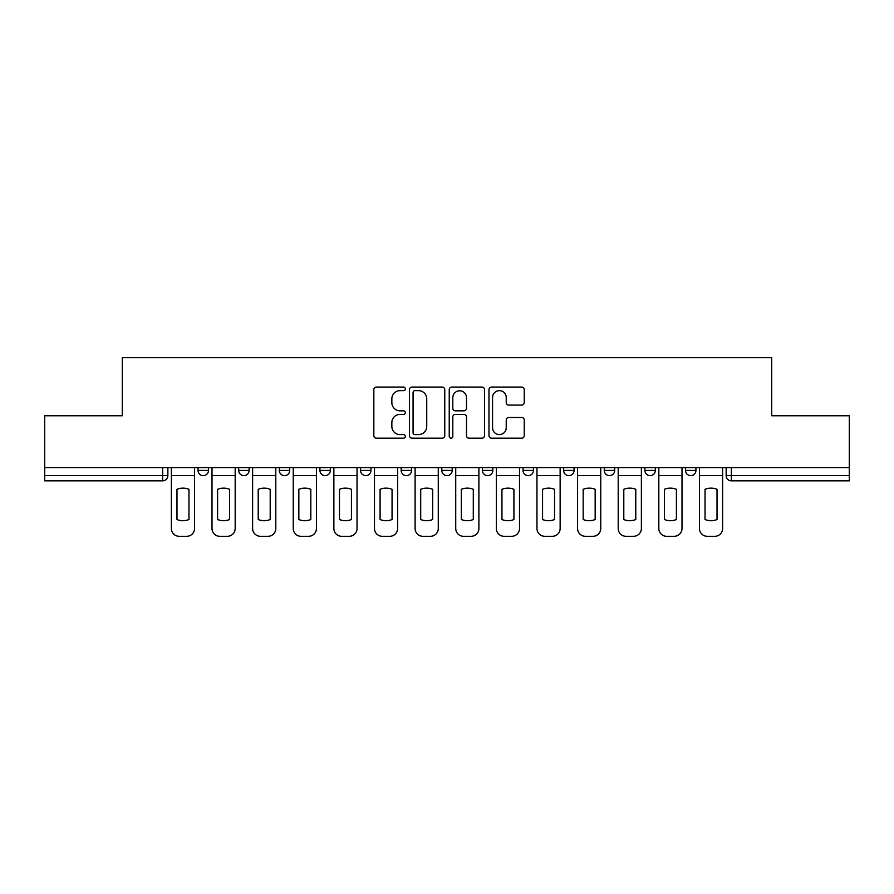 <?xml version="1.0" encoding="UTF-8"?>
<svg xmlns="http://www.w3.org/2000/svg" width="894" height="894" viewBox="0 0 894 894"><rect width="100%" height="100%" fill="white"/><g stroke="black" fill="none" stroke-linecap="round" stroke-linejoin="round"><path stroke-width="1.34" d="M405.34 388.856A1.788 1.788 0 0 0 403.552 387.068L376.396 387.068A2.559 2.559 0 0 0 373.837 389.628L373.837 435.635A2.559 2.559 0 0 0 376.396 438.183L403.552 438.183A1.788 1.788 0 0 0 405.34 436.395A1.788 1.788 0 0 0 403.552 434.607L400.031 434.607A8.18 8.18 0 0 1 391.851 426.427L391.851 422.594A8.18 8.18 0 0 1 400.031 414.414L403.552 414.414A1.788 1.788 0 0 0 405.34 412.626A1.788 1.788 0 0 0 403.552 410.838L400.031 410.838A8.18 8.18 0 0 1 391.851 402.658L391.851 398.825A8.18 8.18 0 0 1 400.031 390.644L403.552 390.644A1.788 1.788 0 0 0 405.34 388.856M644.898 467.573L644.898 470.434L655.313 470.434A5.208 5.208 0 0 1 650.106 475.642A5.208 5.208 0 0 1 644.898 470.434L644.898 467.573M523.035 467.573L523.035 470.434L533.45 470.434A5.208 5.208 0 0 1 528.242 475.642A5.208 5.208 0 0 1 523.035 470.434L523.035 467.573M441.792 467.573L441.792 470.434L452.208 470.434A5.208 5.208 0 0 1 447 475.642A5.208 5.208 0 0 1 441.792 470.434L441.792 467.573M401.171 467.573L401.171 470.434L411.586 470.434A5.208 5.208 0 0 1 406.379 475.642A5.208 5.208 0 0 1 401.171 470.434L401.171 467.573M319.929 467.573L319.929 470.434L330.344 470.434A5.208 5.208 0 0 1 325.137 475.642A5.208 5.208 0 0 1 319.929 470.434L319.929 467.573M521.694 405.094A2.559 2.559 0 0 0 524.253 402.535L524.253 389.628A2.559 2.559 0 0 0 521.694 387.068L491.532 387.068A2.559 2.559 0 0 0 488.984 389.628L488.984 435.635A2.559 2.559 0 0 0 491.532 438.183L521.694 438.183A2.559 2.559 0 0 0 524.253 435.635L524.253 420.046A2.559 2.559 0 0 0 521.694 417.487L508.787 417.487A2.559 2.559 0 0 0 506.227 420.046L506.227 427.768A6.839 6.839 0 0 1 499.4 434.607A6.839 6.839 0 0 1 492.56 427.768L492.56 397.484A6.839 6.839 0 0 1 499.4 390.644A6.839 6.839 0 0 1 506.227 397.484L506.227 402.535A2.559 2.559 0 0 0 508.787 405.094L521.694 405.094M44.7 467.573L44.7 415.755L122.299 415.755L122.299 357.689L771.701 357.689L771.701 415.755L849.3 415.755L849.3 467.573L44.7 467.573L44.7 475.642L167.86 475.642L167.86 467.573L167.86 475.642A5.208 5.208 0 0 1 162.652 480.849L44.7 480.849L44.7 475.642M444.765 389.628A2.559 2.559 0 0 0 442.206 387.068L412.045 387.068A2.559 2.559 0 0 0 409.497 389.628L409.497 435.635A2.559 2.559 0 0 0 412.045 438.183L442.206 438.183A2.559 2.559 0 0 0 444.765 435.635L444.765 389.628M451.794 387.068L481.955 387.068A2.559 2.559 0 0 1 484.503 389.628L484.503 435.635A2.559 2.559 0 0 1 481.955 438.183L469.048 438.183A2.559 2.559 0 0 1 466.489 435.635L466.489 416.973A2.559 2.559 0 0 0 463.93 414.414L455.37 414.414A2.559 2.559 0 0 0 452.811 416.973L452.811 436.395A1.788 1.788 0 0 1 451.023 438.183A1.788 1.788 0 0 1 449.235 436.395L449.235 389.628A2.559 2.559 0 0 1 451.794 387.068M726.14 467.573L726.14 475.642L849.3 475.642L849.3 480.849L731.348 480.849A5.208 5.208 0 0 1 726.14 475.642M849.3 467.573L849.3 475.642M695.934 467.573L695.934 470.434A5.208 5.208 0 0 1 690.727 475.642A5.208 5.208 0 0 1 685.519 470.434A5.208 5.208 0 0 0 690.727 475.642M685.519 467.573L685.519 470.434L695.934 470.434M655.313 467.573L655.313 470.434A5.208 5.208 0 0 1 650.106 475.642M614.692 467.573L614.692 470.434A5.208 5.208 0 0 1 609.484 475.642A5.208 5.208 0 0 1 604.277 470.434L614.692 470.434M604.277 467.573L604.277 470.434M574.071 467.573L574.071 470.434A5.208 5.208 0 0 1 568.863 475.642A5.208 5.208 0 0 1 563.656 470.434L574.071 470.434L574.071 467.573M563.656 467.573L563.656 470.434M533.45 467.573L533.45 470.434M492.829 467.573L492.829 470.434A5.208 5.208 0 0 1 487.621 475.642A5.208 5.208 0 0 1 482.414 470.434L492.829 470.434L492.829 467.573M482.414 467.573L482.414 470.434M452.208 467.573L452.208 470.434L452.208 467.573M411.586 470.434L411.586 467.573L411.586 470.434A5.208 5.208 0 0 1 406.379 475.642M370.965 467.573L370.965 470.434A5.208 5.208 0 0 1 365.758 475.642A5.208 5.208 0 0 1 360.55 470.434A5.208 5.208 0 0 0 365.758 475.642A5.208 5.208 0 0 0 370.965 470.434L370.965 467.573M360.55 467.573L360.55 470.434L370.965 470.434M330.344 467.573L330.344 470.434M289.723 467.573L289.723 470.434A5.208 5.208 0 0 1 284.515 475.642A5.208 5.208 0 0 1 279.308 470.434A5.208 5.208 0 0 0 284.515 475.642A5.208 5.208 0 0 0 289.723 470.434L279.308 470.434L279.308 467.573M238.687 467.573L238.687 470.434L249.102 470.434L249.102 467.573L249.102 470.434A5.208 5.208 0 0 1 243.894 475.642A5.208 5.208 0 0 1 238.687 470.434A5.208 5.208 0 0 0 243.894 475.642M198.066 467.573L198.066 470.434L208.481 470.434L208.481 467.573L208.481 470.434A5.208 5.208 0 0 1 203.273 475.642A5.208 5.208 0 0 1 198.066 470.434A5.208 5.208 0 0 0 203.273 475.642M162.652 467.573L162.652 480.849A5.208 5.208 0 0 0 167.86 475.642M414.861 390.644A1.788 1.788 0 0 0 413.073 392.432L413.073 432.819A1.788 1.788 0 0 0 414.861 434.607L418.571 434.607A8.18 8.18 0 0 0 426.74 426.427L426.74 398.825A8.18 8.18 0 0 0 418.571 390.644L414.861 390.644M466.489 397.618A6.839 6.839 0 0 0 459.65 390.779A6.839 6.839 0 0 0 452.811 397.618L452.811 408.279A2.559 2.559 0 0 0 455.37 410.838L463.93 410.838A2.559 2.559 0 0 0 466.489 408.279L466.489 397.618M171.38 475.642L171.38 528.499A7.811 7.811 149.7 0 0 179.191 536.311L186.745 536.311A7.811 7.811 -30.3 0 0 194.557 528.499L194.557 475.642L171.38 475.642L171.38 467.573M194.557 475.642L194.557 467.573M188.958 519.537L188.958 489.297A16.148 16.148 149.7 0 0 176.978 489.297L176.978 519.537A16.148 16.148 -30.3 0 0 188.958 519.537M212.001 475.642L212.001 528.499A7.811 7.811 149.7 0 0 219.812 536.311L227.367 536.311A7.811 7.811 -30.3 0 0 235.178 528.499L235.178 475.642L212.001 475.642L212.001 467.573M235.178 475.642L235.178 467.573M229.579 519.537L229.579 489.297A16.148 16.148 149.7 0 0 217.6 489.297L217.6 519.537A16.148 16.148 -30.3 0 0 229.579 519.537M252.622 475.642L252.622 528.499A7.811 7.811 149.7 0 0 260.433 536.311L267.988 536.311A7.811 7.811 -30.3 0 0 275.799 528.499L275.799 475.642L252.622 475.642L252.622 467.573M275.799 475.642L275.799 467.573M270.2 519.537L270.2 489.297A16.148 16.148 149.7 0 0 258.221 489.297L258.221 519.537A16.148 16.148 -30.3 0 0 270.2 519.537M293.243 475.642L293.243 528.499A7.811 7.811 149.7 0 0 301.054 536.311L308.609 536.311A7.811 7.811 -30.3 0 0 316.42 528.499L316.42 475.642L293.243 475.642L293.243 467.573M316.42 475.642L316.42 467.573M310.821 519.537L310.821 489.297A16.148 16.148 149.7 0 0 298.842 489.297L298.842 519.537A16.148 16.148 -30.3 0 0 310.821 519.537M333.864 475.642L333.864 528.499A7.811 7.811 149.7 0 0 341.676 536.311L349.219 536.311A7.811 7.811 -30.3 0 0 357.041 528.499L357.041 475.642L333.864 475.642L333.864 467.573M357.041 475.642L357.041 467.573M351.443 519.537L351.443 489.297A16.148 16.148 149.7 0 0 339.463 489.297L339.463 519.537A16.148 16.148 -30.3 0 0 351.443 519.537M374.485 475.642L374.485 528.499A7.811 7.811 149.7 0 0 382.297 536.311L389.84 536.311A7.811 7.811 -30.3 0 0 397.651 528.499L397.651 475.642L374.485 475.642L374.485 467.573M397.651 475.642L397.651 467.573M392.053 519.537L392.053 489.297A16.148 16.148 149.7 0 0 380.084 489.297L380.084 519.537A16.148 16.148 -30.3 0 0 392.053 519.537M415.107 475.642L415.107 528.499A7.811 7.811 149.7 0 0 422.918 536.311L430.461 536.311A7.811 7.811 -30.3 0 0 438.272 528.499L438.272 475.642L415.107 475.642L415.107 467.573M438.272 475.642L438.272 467.573M432.674 519.537L432.674 489.297A16.148 16.148 149.7 0 0 420.705 489.297L420.705 519.537A16.148 16.148 -30.3 0 0 432.674 519.537M455.728 475.642L455.728 528.499A7.811 7.811 149.7 0 0 463.539 536.311L471.082 536.311A7.811 7.811 -30.3 0 0 478.893 528.499L478.893 475.642L455.728 475.642L455.728 467.573M478.893 475.642L478.893 467.573M473.295 519.537L473.295 489.297A16.148 16.148 149.7 0 0 461.326 489.297L461.326 519.537A16.148 16.148 -30.3 0 0 473.295 519.537M496.349 475.642L496.349 528.499A7.811 7.811 149.7 0 0 504.16 536.311L511.703 536.311A7.811 7.811 -30.3 0 0 519.515 528.499L519.515 475.642L496.349 475.642L496.349 467.573M519.515 475.642L519.515 467.573M513.916 519.537L513.916 489.297A16.148 16.148 149.7 0 0 501.947 489.297L501.947 519.537A16.148 16.148 -30.3 0 0 513.916 519.537M536.959 475.642L536.959 528.499A7.811 7.811 149.7 0 0 544.781 536.311L552.324 536.311A7.811 7.811 -30.3 0 0 560.136 528.499L560.136 475.642L536.959 475.642L536.959 467.573M560.136 475.642L560.136 467.573M554.537 519.537L554.537 489.297A16.148 16.148 149.7 0 0 542.557 489.297L542.557 519.537A16.148 16.148 -30.3 0 0 554.537 519.537M577.58 475.642L577.58 528.499A7.811 7.811 149.7 0 0 585.391 536.311L592.946 536.311A7.811 7.811 -30.3 0 0 600.757 528.499L600.757 475.642L577.58 475.642L577.58 467.573M600.757 475.642L600.757 467.573M595.158 519.537L595.158 489.297A16.148 16.148 149.7 0 0 583.179 489.297L583.179 519.537A16.148 16.148 -30.3 0 0 595.158 519.537M618.201 475.642L618.201 528.499A7.811 7.811 149.7 0 0 626.012 536.311L633.567 536.311A7.811 7.811 -30.3 0 0 641.378 528.499L641.378 475.642L618.201 475.642L618.201 467.573M641.378 475.642L641.378 467.573M635.779 519.537L635.779 489.297A16.148 16.148 149.7 0 0 623.8 489.297L623.8 519.537A16.148 16.148 -30.3 0 0 635.779 519.537M658.822 475.642L658.822 528.499A7.811 7.811 149.7 0 0 666.633 536.311L674.188 536.311A7.811 7.811 -30.3 0 0 681.999 528.499L681.999 475.642L658.822 475.642L658.822 467.573M681.999 475.642L681.999 467.573M676.4 519.537L676.4 489.297A16.148 16.148 149.7 0 0 664.421 489.297L664.421 519.537A16.148 16.148 -30.3 0 0 676.4 519.537M699.443 475.642L699.443 528.499A7.811 7.811 149.7 0 0 707.255 536.311L714.809 536.311A7.811 7.811 -30.3 0 0 722.62 528.499L722.62 475.642L699.443 475.642L699.443 467.573M722.62 475.642L722.62 467.573M717.022 519.537L717.022 489.297A16.148 16.148 149.7 0 0 705.042 489.297L705.042 519.537A16.148 16.148 -30.3 0 0 717.022 519.537M731.348 467.573L731.348 480.849"/></g></svg>

